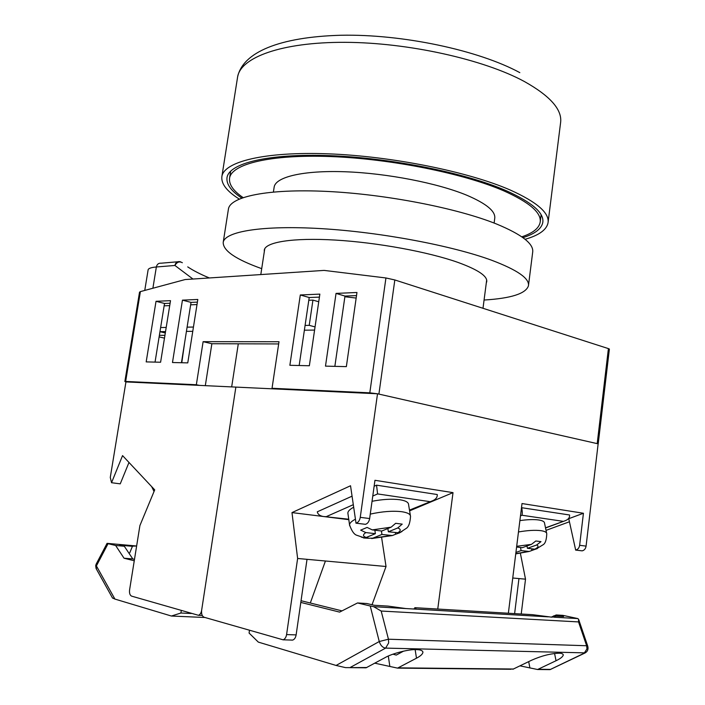 <?xml version="1.0" encoding="UTF-8"?>
<svg xmlns="http://www.w3.org/2000/svg" width="705" height="705" viewBox="0 0 705 705"><rect width="100%" height="100%" fill="white"/><g stroke="black" fill="none" stroke-linecap="round" stroke-linejoin="round"><path stroke-width="1.06" d="M243.075 197.585C233.232 190.817 228.737 184.322 229.583 178.083C231.654 164.045 270.138 154.272 330.68 156.554C391.099 158.792 463.996 173.509 503.811 190.861C529.543 202.379 541.66 212.857 540.162 222.286C538.972 228.297 532.848 233.143 521.797 236.818M274.13 187.31L274.175 186.992C275.717 176.929 303.247 170.231 345.283 171.764C387.239 173.271 437.893 183.194 466.922 195.285C486.459 203.657 495.73 211.35 494.734 218.383L494.117 223.062M344.886 296.752L356.166 298.056M199.444 385.379L196.343 384.745L125.649 381.449L124.864 381.511L126.072 381.925M377.316 393.769L369.808 392.835L385.935 277.964L394.826 279.955L378.902 394.095L597.197 443.63L608.406 348.605L609.384 349.054L598.192 443.983M275.206 388.957L272.033 388.279L369.808 392.835M385.935 277.964L324.124 270.403L185.142 279.55L140.392 291.606L125.649 381.449M124.864 381.511L139.528 292.161L140.392 291.606M394.826 279.955L608.406 348.605M325.49 366.133L346.358 366.626L356.959 292.487L336.038 293.403L325.49 366.133M289.87 365.296L309.354 365.754L319.858 294.117L300.304 294.972L289.87 365.296M172.478 362.52L187.768 362.881L197.814 299.466L182.445 300.145L172.478 362.52M156.025 301.299L146.182 361.894L160.599 362.238L170.513 300.665L156.025 301.299L164.521 303.467L155.047 362.106M272.033 388.279L279.004 341.731L203.119 341.669L196.343 384.745M192.967 279.039L174.919 265.468C176.946 262.031 179.422 261.123 182.348 262.727M209.297 277.964C200.423 274.254 193.232 270.561 187.733 266.887M164.476 303.723L165.693 303.423M184.613 342.806L181.784 362.74M164.485 338.136L159.127 336.893M278.678 343.934L211.87 343.732L205.314 385.661M356.519 295.589L344.983 296.065L334.857 366.353M319.418 297.113L309.204 297.528L299.167 365.516M197.391 302.119L191.037 302.383L181.449 362.731M170.099 303.238L164.521 303.467M191.037 302.383L182.445 300.145M309.204 297.528L300.304 294.972M344.983 296.065L336.038 293.403M211.87 343.732L203.119 341.669M315.056 326.908L309.222 325.349L312.941 300.11L308.799 300.268M318.739 301.766L312.941 300.11M197.003 304.569L190.658 304.807M169.72 305.618L164.142 305.829M309.222 325.349L305.089 325.41M193.443 327.05L187.107 327.146M166.204 327.446L160.634 327.534M164.935 335.316L159.374 335.342M159.965 331.702L165.314 332.963M314.589 330.081L304.384 330.187M192.765 331.324L186.428 331.385M165.534 331.597L159.973 331.65M131.624 596.139L198.422 615.289C200.044 614.742 201.11 613.112 201.621 610.398L235.867 387.098L125.939 381.916L110.28 477.444L111.54 482.722L122.555 455.606L154.712 489.869L139.907 525.569L129.588 589.9C129.235 593.213 129.914 595.293 131.624 596.139M111.54 482.722L120.247 483.85L128.98 462.454M129.773 552.746L132.514 546.155L136.629 546.005M136.629 545.996L107.063 543.352L108.05 543.678L96.4 565.921L96.418 569.102M107.063 543.352L96.268 563.929L96.4 565.921L114.906 599.074L171.403 616.029L205.032 617.501M114.906 599.074L112.465 597.937M171.403 616.029L180.912 613.015L181.291 610.592M180.912 613.015L191.258 613.491M134.258 560.775L124.036 558.219L115.638 545.485L108.05 543.678M115.638 545.485L124.309 546.252L119.832 545.194L132.54 546.322M134.488 559.347L132.778 558.924L124.309 546.252M124.036 558.219L132.778 558.924M522.96 237.647C534.892 233.866 541.502 228.817 542.788 222.489C544.313 212.928 532.046 202.3 505.987 190.597C465.573 172.936 391.372 157.929 329.869 155.655C268.235 153.32 229.125 163.278 227.019 177.545C226.155 184.111 231.055 190.949 241.736 198.052M525.093 239.295C538.92 235.338 546.569 229.865 548.032 222.877C549.618 213.06 537.06 202.124 510.358 190.077C468.754 171.8 391.936 156.202 328.248 153.831C264.419 151.408 224.058 161.736 221.89 176.462C220.982 183.714 226.763 191.24 239.233 199.048M486.3 282.969L486.732 281.692C487.534 276.131 478.008 269.724 458.153 262.48C428.64 251.967 377.431 242.538 335.219 240.061C292.936 237.567 265.512 242.071 264.296 250.028L264.305 251.65M484.071 300.039C511.116 298.374 525.904 293.624 528.442 285.798C529.649 278.51 517.435 270.006 491.773 260.286C452.222 245.666 380.506 232.139 321.392 228.64C262.145 225.089 224.789 231.522 223.212 242.361C222.974 250.654 235.805 259.422 261.714 268.658M528.494 285.358L532.672 252.284C534.02 243.965 521.964 234.536 496.505 223.996C457.254 208.16 385.873 194.219 326.873 191.416C267.741 188.57 230.262 196.633 228.438 208.988L228.385 209.359M377.519 393.778L360.264 517.355C359.673 520.572 358.255 522.511 356.016 523.163L350.535 485.754L291.985 512.597L297.625 558.475L286.582 634.579C286.071 637.417 284.908 639.162 283.093 639.814L204.124 617.245C202.115 616.285 201.286 614.002 201.621 610.398L235.867 387.098L377.519 393.778L598.14 443.842L586.084 546.119L579.633 545.291C579.175 547.961 577.853 549.548 575.668 550.059L568.759 518.686L583.432 513.258L579.633 545.291M381.661 537.827L386.032 566.503L372.029 604.749M386.032 566.503L297.625 558.475M310.306 603.004L325.428 561.004M508.358 613.244L522.008 503.546L583.432 513.258M437.752 609.049L453.015 492.636L374.954 480.299L369.649 518.545L360.264 517.355M575.588 550.067L582.136 550.852C584.313 550.349 585.626 548.772 586.084 546.119M569.428 521.77L546.04 530.363M520.387 553.328L525.516 579.175L521.224 614.002M514.615 613.614L518.959 578.576L525.516 579.175M512.746 578.012L518.959 578.576M291.191 640.087L292.637 640.096C294.461 639.453 295.624 637.717 296.126 634.905L307.019 559.329M348.799 519.664L291.985 512.597M369.649 518.545C369.059 521.744 367.649 523.665 365.41 524.317L355.937 523.18M453.015 492.636L409.605 510.852M415.915 608.556L414.778 607.684L415.033 608.882M415.88 608.336L413.218 608.988L405.974 608.565L387.944 606.088L374.285 605.278L366.864 603.524L357.523 602.96L370.231 605.983L379.255 641.532L388.446 639.215L388.658 642.925L385.626 648.106L585.282 652.874M366.741 667.529L349.019 667.635L366.08 667.802L385.08 657.624C392.042 653.482 409.429 649.058 416.532 649.613C420.594 649.702 422.727 650.609 422.93 652.345C422.586 654.196 420.436 656.143 416.488 658.197L397.541 668.12L511.125 669.265M555.417 616.91L553.513 615.923L553.866 617.183M555.39 616.752L551.627 617.157L532.46 614.672L414.778 607.684M512.87 669.265L531.455 660.285C541.396 655.87 550.579 653.509 559.012 653.209C561.709 653.253 563.128 653.852 563.269 655.007C562.89 656.716 560.484 658.62 556.042 660.735L537.58 669.512L549.521 669.627M397.541 668.12L374.778 663.185M350.403 667.362L385.626 648.106C382.665 647.639 380.541 645.454 379.255 641.532L336.082 665.449L345.512 667.617L349.019 667.635M336.082 665.449L258.33 642.114L249.076 633.046L249.464 630.437M537.58 669.512L520.026 665.855M403.568 651.138L396.245 655.077L392.976 654.178M405.974 608.565L373.703 606.688L381.185 611.041L578.532 621.925L586.63 645.745L587.767 646.229C588.552 649.464 587.485 651.79 584.577 653.2L550.041 669.635M553.963 615.95L556.21 614.963L562.89 615.368L577.8 618.567L578.585 619.263L578.532 621.925M366.08 667.802L364.318 667.811M556.21 614.963L563.595 616.523L553.513 615.923M381.185 611.041L388.446 639.215L586.63 645.745L586.965 648.873L584.172 653.227L550.067 669.6M551.257 617.131L553.566 616.117M373.703 606.688L370.231 605.983M300.806 602.414L339.616 612.107L357.523 602.96M301.053 600.713L342.022 610.883M410.372 515.54L408.583 504.639C408.539 502.286 405.613 500.656 399.805 499.748C391.989 498.735 382.744 499.246 372.046 501.281M402.009 531.473L399.435 532.865L388.358 531.799L397.708 527.966L402.211 524.132L395.664 523.304L391.16 527.164L372.275 529.896L367.094 527.428L360.669 530.134L365.842 532.575C362.608 534.707 362.749 536.338 366.248 537.448L375.377 533.676L365.842 532.575M395.364 532.636L395.611 534.24L399.753 532.795M395.611 534.24L392.359 535.553L381.934 534.443L372.804 538.188L391.222 535.518M367.737 536.831L367.939 538.241L372.804 538.188M367.939 538.241L363.577 537.968M391.16 527.164L381.81 531.024L372.275 529.896M361.33 537.122L364.538 537.915L366.248 537.448M353.637 507.239C349.9 509.257 347.97 511.178 347.856 513.002L347.97 513.866M387.856 528.53L388.358 531.799M381.405 530.98L381.934 534.443M374.849 530.195L375.377 533.676M352.042 496.179L317.285 511.812C317.796 514.289 319.77 515.848 323.216 516.474L348.737 519.215M409.482 510.112L431.24 501.299C435.496 499.81 437.505 497.554 437.259 494.54L376.54 485.163L374.135 486.247M376.54 485.163L377.589 493.923L372.769 496.056M521.497 507.679L569.552 514.985C569.878 517.778 568.089 519.823 564.185 521.101L545.503 527.816M520.484 515.84L522.026 515.249C522.431 513.575 522.326 511.019 521.718 507.591M519.885 520.607C527.525 519.523 533.773 519.303 538.629 519.964C542.524 520.563 544.498 521.647 544.542 523.216L546.613 533.121M516.598 547.027L522.255 547.697L531.447 544.375L535.818 540.991L540.982 541.643L536.611 545.009C538.972 545.978 538.364 547.371 534.787 549.177L537.457 548.569M515.928 552.447L521.11 550.587L529.208 551.46L535.359 549.213M526.961 545.996L527.428 548.305L534.787 549.177M527.428 548.305L536.611 545.009M531.552 548.798L531.843 550.235M520.493 547.485L521.11 550.587M180.674 261.855L179.581 261.617C177.14 261.405 175.589 262.683 174.919 265.468L156.351 266.983L152.888 288.239M177.642 261.784L160.978 263.212C158.554 263 157.012 264.26 156.351 266.983C151.187 267.433 148.447 268.385 148.121 269.839L144.754 290.434M548.111 222.269L560.554 122.961C562.528 109.945 550.482 96.136 524.405 81.533C483.762 59.423 408.028 42.494 344.727 42.326C281.286 42.088 240.52 57.519 237.603 76.995L237.506 77.585M296.126 634.905L286.582 634.579M416.488 658.197L415.139 649.613M556.042 660.735L554.562 653.464M513.522 669.019L398.202 667.846M550.173 669.389L538.223 669.274M577.8 618.567L553.971 617.183M548.296 616.849L413.218 608.988M529.922 667.996L528.688 661.634M389.847 666.419L388.305 656.047M370.266 514.112C382.207 511.469 392.694 510.676 401.727 511.707C407.552 512.57 410.477 514.139 410.513 516.413C410.09 523.039 408.6 527.076 406.045 528.521L399.435 532.865M397.655 532.901C401.039 530.795 401.057 529.147 397.708 527.966M349.689 525.771L349.539 524.846C349.662 523.075 351.601 521.198 355.364 519.215M429.706 501.616L377.589 493.923M353.267 504.692L326.671 516.465M522.026 515.249L563.101 521.321M535.853 549.177L542.947 544.842C545.265 543.643 546.534 539.96 546.754 533.782C546.719 532.257 544.745 531.217 540.85 530.654C535.033 529.957 527.578 530.389 518.475 531.958M528.468 551.433L515.769 553.663M516.695 546.296L531.447 544.375M230.676 171.121L229.583 178.083M260.806 274.571L264.754 248.733M273.408 191.998L274.175 186.992M482.996 308.288L486.679 280.035M541.114 214.778L540.241 221.714M231.672 386.904L238.299 343.811M209.376 277.955L204.917 276.069M198.422 615.289L202.256 615.465M151.663 486.617L154.034 491.508M96.171 564.123L95.686 565.604L96.091 568.521L112.571 598.122M221.89 176.462L237.603 76.995C242.74 52.232 279.453 36.96 340.982 35.25C402.467 33.981 478.475 50.196 519.823 72.633M542.859 221.908L542.788 222.489M223.212 242.361L228.438 208.988M365.41 524.317L356.016 523.163M582.136 550.852L575.668 550.059M292.637 640.096L283.093 639.814M422.93 652.345L422.833 651.728M563.269 655.007L563.172 654.54M578.726 619.669L587.714 646.071M392.359 535.553L371.685 538.541M347.856 513.002L349.539 524.846C351.742 531.129 354.218 534.619 356.977 535.333L364.538 537.915M348.781 519.532L325.164 516.589M431.24 501.299L409.526 510.411M545.547 527.983L564.185 521.101M529.208 551.46L515.743 553.883"/></g></svg>
